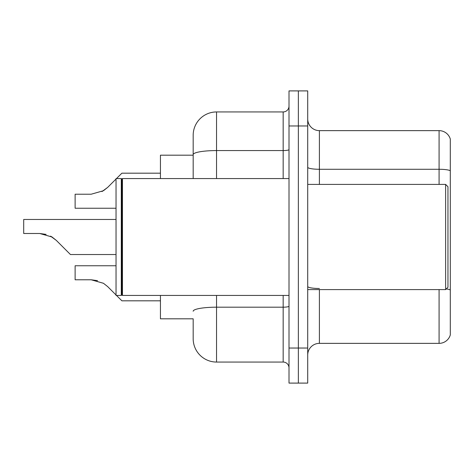 <?xml version="1.0" encoding="UTF-8"?>
<svg xmlns="http://www.w3.org/2000/svg" width="474" height="474" viewBox="0 0 474 474"><rect width="100%" height="100%" fill="white"/><g stroke="black" fill="none" stroke-linecap="round" stroke-linejoin="round"><path stroke-width="0.71" d="M193.173 177.146L193.173 148.172L193.173 155.188L160.443 155.188L160.443 178.562M216.547 295.438L216.547 362.059A23.374 23.374 0 0 1 193.173 338.685L193.173 318.812L160.443 318.812L160.443 295.438M307.709 355.044A11.69 11.69 0 0 1 319.399 343.36L439.078 343.36L439.078 289.596M298.359 348.034L298.359 383.099L307.709 383.099L307.709 348.034L298.359 348.034L298.359 383.099L289.01 383.099L289.01 348.034L298.359 348.034L298.359 125.966L298.359 348.034M289.01 348.034L289.01 90.901L298.359 90.901L298.359 125.966L298.359 90.901L307.709 90.901L307.709 348.034M450.3 139.06A11.69 11.69 0 0 0 439.078 130.64A11.69 11.69 0 0 1 450.3 139.06L450.3 334.94A11.69 11.69 0 0 1 439.078 343.36M450.3 170.735A11.69 2.032 180 0 0 439.078 169.277L439.078 130.64L319.399 130.64A11.69 11.69 0 0 1 307.709 118.956A11.69 11.69 0 0 0 319.399 130.64L319.399 184.404M193.173 338.685L193.173 325.828M216.547 362.059L283.168 362.059L283.168 295.438M193.173 178.562L193.173 135.315A23.374 23.374 0 0 1 216.547 111.941L283.168 111.941A5.842 5.842 0 0 0 289.01 106.099M193.173 135.315L193.173 148.172M289.01 367.901A5.842 5.842 0 0 0 283.168 362.059M116.035 265.754L75.123 265.754L75.123 279.779L91.156 279.779L97.549 280.667L91.156 279.779L75.123 279.779L91.156 279.779L97.549 280.667L91.156 279.779L75.123 279.779L91.156 279.779L103.468 283.286L107.687 286.622L116.035 294.97M103.468 283.286L107.687 286.622M116.497 295.438L121.877 300.812L116.497 295.438M52.045 237L56.258 240.342L70.448 254.532L56.258 240.342L70.448 254.532L56.258 240.342L70.448 254.532L56.258 240.342L70.448 254.532L56.258 240.342L70.448 254.532L56.258 240.342L64.606 248.69L56.258 240.342L52.045 237L56.258 240.342L50.54 236.147L52.045 237L50.54 236.147L52.045 237L39.733 233.492L46.126 234.387M101.969 191.573L107.687 187.378L116.035 179.03L107.687 187.378L116.035 179.03L107.687 187.378L116.035 179.03L107.687 187.378L116.035 179.03L107.687 187.378L116.035 179.03L107.687 187.378L103.468 190.714L107.687 187.378L103.468 190.714L91.156 194.222L75.123 194.222L75.123 208.246L116.035 208.246M116.497 178.562L121.877 173.188L116.497 178.562M97.549 280.667L91.156 279.779M103.468 190.714L91.156 194.222L103.468 190.714L107.687 187.378L103.468 190.714L91.156 194.222L103.468 190.714M116.035 179.03L107.687 187.378M445.625 184.404L447.96 186.744L447.96 287.256L445.625 289.596L445.625 184.404L307.709 184.404M122.458 295.438L121.877 294.852L121.877 179.148L122.458 178.562L122.458 295.438L289.01 295.438M121.291 295.438L116.035 295.438L116.035 178.562L121.291 178.562L121.291 295.438L121.877 294.852M116.035 254.532L70.448 254.532L64.606 248.69M39.733 233.492L23.7 233.492L23.7 219.468L116.035 219.468M319.399 289.596L319.399 343.36M439.078 184.404L439.078 169.277L319.399 169.277A11.69 2.032 0 0 1 307.709 167.245M450.3 289.952A11.69 2.032 180 0 0 446.295 288.921M307.709 125.966L289.01 125.966M319.399 288.488A11.69 2.032 0 0 1 307.709 286.462M289.01 306.174A5.842 1.013 0 0 1 283.168 307.188L216.547 307.188A23.374 4.059 180 0 0 193.173 311.246M216.547 111.941L216.547 150.572L283.168 150.572L283.168 111.941M193.173 154.631A23.374 4.059 180 0 1 216.547 150.572L216.547 178.562M283.168 178.562L283.168 150.572A5.842 1.013 0 0 0 289.01 149.559M121.877 300.812L160.443 300.812M121.877 173.188L160.443 173.188M307.709 289.596L445.625 289.596M121.877 179.148L121.291 178.562M122.458 178.562L289.01 178.562"/></g></svg>
